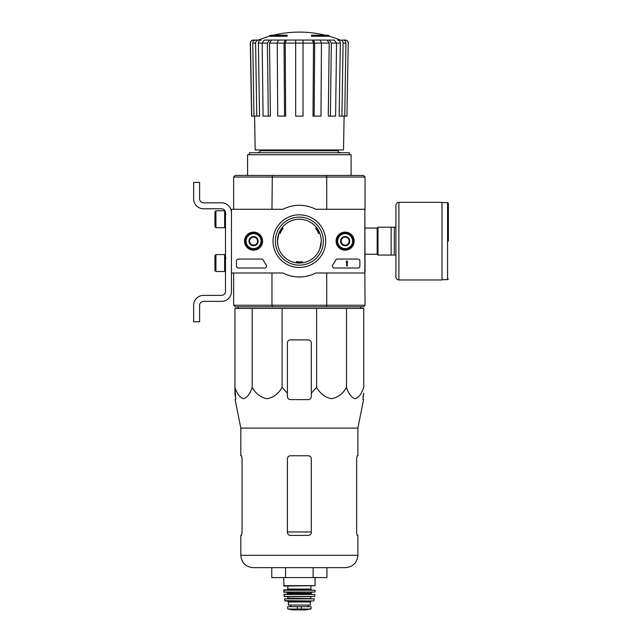 <?xml version="1.0" encoding="UTF-8"?>
<svg xmlns="http://www.w3.org/2000/svg" width="642" height="642" viewBox="0 0 642 642"><rect width="100%" height="100%" fill="white"/><g stroke="black" fill="none" stroke-linecap="round" stroke-linejoin="round"><path stroke-width="0.96" d="M364.849 209.284L364.849 272.994L315.768 272.994A35.84 35.84 0 0 1 282.929 272.994L231.457 272.994L231.457 209.284L282.929 209.284A35.84 35.84 0 0 1 315.768 209.284L364.849 209.284M244.53 241.143A9.036 9.036 0 0 1 258.076 233.319A9.036 9.036 0 0 1 258.076 248.968A9.036 9.036 0 0 1 244.53 241.143M336.103 241.143A9.036 9.036 0 0 1 349.657 233.319A9.036 9.036 0 0 1 349.657 248.968A9.036 9.036 0 0 1 336.103 241.143M273.027 241.143A26.322 26.322 0 0 1 312.51 218.344A26.322 26.322 0 0 1 312.51 263.934A26.322 26.322 0 0 1 273.027 241.143M357.883 259.063A1.99 1.99 0 0 1 359.873 261.053L359.873 266.029A1.99 1.99 0 0 1 357.883 268.019L334.418 268.019A1.99 1.99 0 0 1 332.797 264.873A41.016 41.016 0 0 0 335.702 260.13A1.99 1.99 0 0 1 337.467 259.063L357.883 259.063M261.454 259.063A1.99 1.99 0 0 1 263.22 260.122A40.815 40.815 0 0 0 266.141 264.873A1.99 1.99 0 0 1 264.52 268.019L238.431 268.019A1.99 1.99 0 0 1 236.441 266.029L236.441 261.053A1.99 1.99 0 0 1 238.431 259.063L261.454 259.063M244.698 241.143A8.86 8.86 0 0 1 257.988 233.471A8.86 8.86 0 0 1 257.988 248.815A8.86 8.86 0 0 1 244.698 241.143M336.28 241.143A8.86 8.86 0 0 1 349.569 233.471A8.86 8.86 0 0 1 349.569 248.815A8.86 8.86 0 0 1 336.28 241.143M275.346 241.143A24.011 24.011 0 0 1 311.354 220.35A24.011 24.011 0 0 1 311.354 261.936A24.011 24.011 0 0 1 275.346 241.143M346.728 261.053L347.33 261.053L347.33 266.029L346.728 266.029L346.728 262.024L346.134 262.048L346.728 261.053M341.159 238.84L345.139 236.545L349.12 238.84L349.12 243.438L345.139 245.742L341.159 243.438L341.159 238.84A4.598 4.598 0 0 1 349.12 238.84A4.598 4.598 0 0 1 345.139 245.742A4.598 4.598 0 0 1 341.159 238.84L341.159 243.438L345.139 245.742L349.12 243.438L349.12 238.84L347.129 237.692A3.98 3.98 0 0 1 347.129 244.594A3.98 3.98 0 0 1 341.159 241.143A3.98 3.98 0 0 1 343.149 237.692L341.159 238.84M345.139 248.606A7.463 7.463 0 0 1 338.671 237.412A7.463 7.463 0 0 1 351.607 237.412A7.463 7.463 0 0 1 345.139 248.606M345.139 249.602A8.458 8.458 0 0 1 337.812 236.914A8.458 8.458 0 0 1 352.466 236.914A8.458 8.458 0 0 1 345.139 249.602M343.149 237.692A3.98 3.98 0 0 1 347.129 237.692L345.139 236.545L343.149 237.692M249.577 238.84L253.558 236.545L257.538 238.84L257.538 243.438L253.558 245.742L249.577 243.438L249.577 238.84A4.598 4.598 0 0 1 257.538 238.84A4.598 4.598 0 0 1 253.558 245.742A4.598 4.598 0 0 1 249.577 238.84L249.577 243.438L253.558 245.742L257.538 243.438L257.538 238.84L255.548 237.692A3.98 3.98 0 0 1 255.548 244.594A3.98 3.98 0 0 1 249.577 241.143A3.98 3.98 0 0 1 251.568 237.692L249.577 238.84M253.558 248.606A7.463 7.463 0 0 1 247.09 237.412A7.463 7.463 0 0 1 260.026 237.412A7.463 7.463 0 0 1 253.558 248.606M253.558 249.602A8.458 8.458 0 0 1 246.231 236.914A8.458 8.458 0 0 1 260.885 236.914A8.458 8.458 0 0 1 253.558 249.602M251.568 237.692A3.98 3.98 0 0 1 255.548 237.692L253.558 236.545L251.568 237.692M231.457 291.412L231.457 272.994L231.457 291.412A9.951 9.951 0 0 1 221.506 301.363L203.586 301.363A3.98 3.98 0 0 0 199.606 305.351L199.606 321.77L193.635 321.77L193.635 305.351A9.951 9.951 0 0 1 203.586 295.392L221.506 295.392A3.98 3.98 0 0 0 225.486 291.412L225.486 212.775A3.98 3.98 0 0 0 221.506 208.786L203.586 208.786A9.951 9.951 0 0 1 193.635 198.835L193.635 182.408L199.606 182.408L199.606 198.835A3.98 3.98 0 0 0 203.586 202.816L221.506 202.816A9.951 9.951 0 0 1 231.457 212.775M215.929 210.785L214.934 211.78L214.934 226.706L215.929 227.701L224.644 227.701L224.644 210.785L215.929 210.785L215.929 227.701M224.644 210.785L224.644 227.701M226.088 214.267L224.893 214.163M215.929 254.577L214.934 255.572L214.934 270.507L215.929 271.502L224.644 271.502L224.644 254.577L215.929 254.577L215.929 271.502M224.644 254.577L224.644 271.502M226.088 258.068L224.893 257.964M199.606 305.351A3.98 3.98 0 0 1 203.586 301.363M193.635 321.77L193.635 317.092M193.635 306.539L193.635 305.351M225.486 291.412A3.98 3.98 0 0 1 221.506 295.392M203.586 208.786L221.506 208.786A3.98 3.98 0 0 1 225.486 212.775M221.506 202.816L203.586 202.816A3.98 3.98 0 0 1 199.606 198.835M252.202 308.433L234.948 308.433L234.948 387.359C237.026 393.771 239.899 397.558 243.559 398.714C247.226 397.583 250.107 393.795 252.202 387.359C255.813 393.771 260.788 397.558 267.128 398.714C273.484 397.583 278.467 393.795 282.095 387.359L282.095 308.433L252.202 308.433L252.202 387.359M282.095 387.359L287.407 393.225L287.407 396.628C287.576 398.433 288.571 399.428 290.393 399.613L308.304 399.613C310.126 399.428 311.121 398.433 311.298 396.628L311.298 393.225L316.61 387.359C320.222 393.771 325.189 397.558 331.529 398.714C337.885 397.583 342.876 393.795 346.495 387.359C348.582 393.771 351.455 397.558 355.114 398.714C358.782 397.583 361.663 393.795 363.757 387.359L363.757 308.433L282.095 308.433M269.488 36.249L287.207 36.249L287.207 35.655L269.488 35.655L269.488 36.249A109.501 109.501 0 0 0 258.357 40.061L253.462 40.061C251.624 40.245 250.621 41.257 250.468 43.102L250.324 43.102C250.476 41.265 251.471 40.245 253.309 40.061M287.207 35.655L287.207 35.214L271.076 35.214A109.501 109.501 0 0 0 269.488 35.655M329.21 35.655A109.501 109.501 0 0 0 327.621 35.214L311.49 35.214L311.49 36.249L329.21 36.249L329.21 35.655L311.49 35.655M332.283 40.061L266.414 40.061M269.504 40.061L264.295 40.061L262.177 43.102L263.084 116.114L270.41 116.114L269.504 43.102L271.622 40.061L269.504 40.061L267.385 43.102L258.365 43.102L259.545 116.114L256.776 116.114L255.596 43.102L252.779 43.102L253.959 116.114L256.776 116.114M279.535 40.061L271.622 40.061M285.192 40.061L278.387 40.061L277.24 43.102L277.729 116.114L285.682 116.114L285.192 43.102L286.34 40.061L285.192 40.061L284.045 43.102L269.504 43.102M312.357 40.061L313.505 43.102L313.015 116.114L320.968 116.114L321.457 43.102L320.31 40.061L286.34 40.061M327.075 40.061L329.194 43.102L328.287 116.114L335.614 116.114L336.52 43.102L334.402 40.061L319.162 40.061M340.388 40.061L340.332 40.061A109.501 109.501 0 0 0 329.21 36.249M342.242 40.061L345.236 40.061C347.081 40.245 348.076 41.257 348.229 43.102L346.953 116.114L348.229 43.102M337.564 40.061C339.265 40.245 340.188 41.257 340.332 43.102L339.153 116.114L346.953 116.114M343.157 40.061C344.85 40.245 345.773 41.257 345.918 43.102L343.101 43.102L341.921 116.114M344.738 116.114L345.918 43.102M343.101 43.102C342.956 41.257 342.034 40.245 340.332 40.061M340.332 43.102L331.312 43.102L330.405 116.114M331.312 43.102L329.194 40.061M329.194 43.102L314.652 43.102L314.163 116.114M314.652 43.102L313.505 40.061M295.665 116.114L303.032 116.114L303.032 43.102L295.665 43.102L295.665 116.114M303.032 40.061L303.032 43.102L313.505 43.102M295.665 43.102L295.665 40.061L295.665 43.102L285.192 43.102M284.534 116.114L284.045 43.102M268.292 116.114L267.385 43.102M258.365 40.061C256.664 40.245 255.741 41.257 255.596 43.102M258.365 43.102C258.509 41.257 259.432 40.245 261.133 40.061M252.779 43.102C252.924 41.257 253.847 40.245 255.548 40.061M250.324 43.102L251.6 116.114L253.959 116.114M251.744 116.114L250.468 43.102M260.524 149.963L260.524 150.758L258.533 152.748M277.906 236.705L277.448 241.143L278.909 233.279M277.448 241.143A21.9 21.9 0 0 1 310.303 222.172A21.9 21.9 0 0 1 310.303 260.106A21.9 21.9 0 0 1 277.448 241.143L277.89 245.525M321.249 241.143L319.788 249M364.849 271.999L365.049 305.247L363.452 306.844L235.245 306.844L233.648 305.247L233.648 272.994M326.401 306.844L326.722 305.247L271.975 305.247L272.296 306.844M326.401 175.443L363.452 175.443L365.049 177.04L326.722 177.04L326.401 175.443L272.296 175.443L271.975 209.284M326.722 209.284L326.722 177.04L233.648 177.04L233.648 209.284M272.296 175.443L235.245 175.443L233.648 177.04L235.245 175.443M271.975 272.994L271.975 305.247L233.648 305.247L235.245 306.844M326.722 272.994L326.722 305.247L365.049 305.247L363.452 306.844M364.849 210.287L365.049 271.999M363.452 175.443L365.049 177.04L365.049 210.287M351.11 175.443L351.11 154.738L247.587 154.738L247.587 175.443M349.32 154.738L349.32 152.748L249.377 152.748L249.377 154.738M344.112 116.114L343.518 149.963L255.179 149.963L254.585 116.114M238.527 308.433L237.757 306.715M234.948 393.225L234.948 387.359L235.75 399.613L234.948 393.225M346.495 387.359L346.495 308.433M316.61 387.359L316.61 308.433M311.298 393.225L311.298 342.876A2.985 2.985 0 0 0 308.304 339.891L290.393 339.891A2.985 2.985 0 0 0 287.407 342.876L287.407 393.225M356.647 458.741L357.193 455.756L356.647 458.741L356.647 532.403L357.193 535.396L357.883 535.396L357.883 555.298C357.153 562.801 353.036 566.91 345.54 567.648L253.165 567.648C245.661 566.91 241.553 562.801 240.814 555.298L240.814 535.396L241.504 535.396L242.05 532.403L241.504 535.396M311.298 458.741C311.113 456.919 310.11 455.924 308.304 455.756L290.393 455.756C288.587 455.924 287.592 456.919 287.407 458.741L287.407 532.403C287.592 534.224 288.587 535.227 290.393 535.396L308.304 535.396C310.11 535.227 311.105 534.232 311.298 532.403L311.298 458.741M242.05 532.403L242.05 458.741L241.504 455.756L240.814 455.756L240.814 428.086L235.124 399.613L235.75 399.613M240.814 428.086L357.883 428.086L357.883 455.756L357.193 455.756M363.059 396.628L363.757 393.225L362.947 399.613L363.573 399.613L357.883 428.086M271.767 567.648L271.767 577.599L285.554 577.599L285.554 567.648M285.554 577.599L313.144 577.599L313.144 567.648M313.144 577.599L326.938 577.599L326.938 567.648M394.316 227.204L377.986 227.204L377.986 255.075L395.905 255.075L395.905 276.975L395.905 205.304L395.905 227.204L394.316 227.204L394.316 255.075M391.13 227.204L391.13 255.075M448.365 241.143L448.365 203.418L448.365 241.143M398.891 279.96L398.891 202.318L441.993 202.318L441.993 279.96L398.891 279.96C397.077 279.784 396.082 278.788 395.905 276.975M287.897 609.041L292.728 609.892L305.969 609.892L310.8 609.041L309.572 609.041L311.049 608.752L311.049 606.666L287.656 606.666L287.656 608.752L289.125 609.041L287.656 608.752M310.8 609.041L289.125 609.041M310.303 601.987L310.303 605.077L288.402 605.077L288.402 601.987L287.407 600.992L311.298 600.992L310.303 601.987L288.402 601.987M283.62 577.599L284.021 586.058L315.078 585.664L283.62 585.664M287.801 586.058L287.801 589.043L287.006 589.846M283.62 590.247L315.078 590.247L284.021 589.846L283.868 592.229L315.029 592.044L283.668 592.044M312.092 592.229L311.097 593.224L287.6 593.224L286.605 592.229M287.6 593.224L287.207 594.227M283.836 594.444L314.861 594.444L284.029 594.227L284.262 596.611L314.636 596.442L284.061 596.442M311.097 596.611L287.6 596.611M288.001 597.012L287.6 598.601L311.097 598.601L288.001 598.208M284.438 598.842L314.259 598.842L284.438 598.842L285.2 600.992L313.497 600.992L284.815 600.679M296.363 262.233L296.363 261.631A20.704 20.704 0 0 0 302.334 261.631L302.334 262.233A21.298 21.298 0 0 1 296.363 262.233L296.363 262.835M319.106 233.182L318.584 233.487A20.704 20.704 0 0 0 315.599 228.311L316.121 228.006A21.298 21.298 0 0 1 319.106 233.182L319.628 232.877M282.576 228.006L283.098 228.311A20.704 20.704 0 0 0 280.113 233.487L279.591 233.182A21.298 21.298 0 0 1 282.576 228.006L282.055 227.709M302.334 262.233L302.334 262.835M316.121 228.006L316.642 227.709M279.591 233.182L279.069 232.877M338.173 149.963L338.173 150.758L260.524 150.758M311.298 531.961L287.407 531.961M357.883 555.298L240.814 555.298M365.049 228.046L377.191 228.046L377.191 254.24L377.986 255.035M441.993 202.615L447.57 202.615L447.57 279.663L448.365 278.869M301.291 609.306L301.291 606.666M297.406 609.306L297.406 606.666M310.897 586.058L310.897 589.043L287.801 589.043M311.097 593.224L311.097 593.826L287.6 593.826M225.486 224.267L224.893 224.323M225.486 268.067L224.893 268.115M325.285 35.214A109.501 109.501 0 0 0 273.42 35.214M338.173 150.758C337.668 151.239 338.326 151.905 340.164 152.748M348.373 43.102C348.221 41.265 347.226 40.245 345.388 40.061M360.17 308.433L360.884 306.844M365.049 254.24L377.191 254.24M377.191 228.046L377.986 227.252M447.57 202.615L448.365 203.418M441.993 279.663L447.57 279.663M398.891 202.318C397.077 202.495 396.082 203.49 395.905 205.304M315.078 577.599L315.078 585.664M310.897 589.043L311.691 589.846M315.078 590.247L315.029 592.044M311.097 593.826L311.49 594.227M314.861 594.444L314.636 596.442M310.696 597.012L310.696 598.208M314.259 598.842L313.882 600.679M308.032 606.666L308.032 605.077M290.666 606.666L290.666 605.077M292.776 609.9L305.921 609.9L292.776 609.9"/></g></svg>
